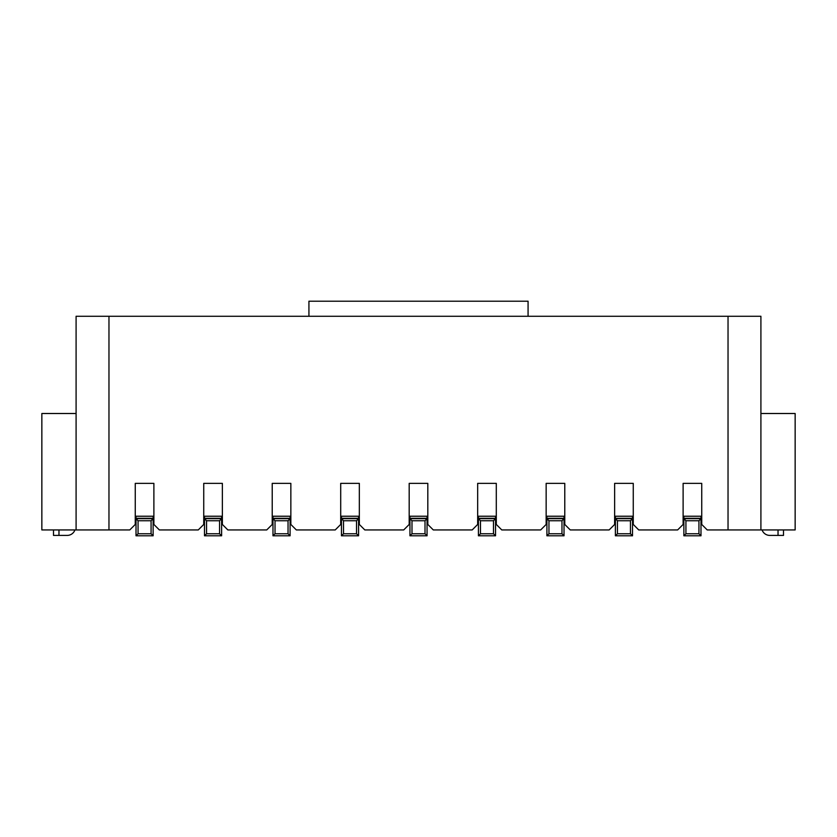 <?xml version="1.0" encoding="UTF-8"?>
<svg xmlns="http://www.w3.org/2000/svg" width="837" height="837" viewBox="0 0 837 837"><rect width="100%" height="100%" fill="white"/><g stroke="black" fill="none" stroke-linecap="round" stroke-linejoin="round"><path stroke-width="1.26" d="M135.259 483.367L153.882 483.367L135.259 483.367L135.259 524.454L129.777 529.936L76.094 529.936L76.094 316.271L728.033 316.271L728.033 529.936L707.223 529.936L701.741 524.454L701.741 483.367L683.118 483.367L701.741 483.367M76.094 529.936L41.85 529.936L41.85 413.509L76.094 413.509M74.932 529.936A8.213 8.213 0 0 1 67.19 535.408L53.495 535.408L53.495 529.936M136.012 516.23L136.012 535.795L153.129 535.795L153.129 516.23M341.454 516.23L341.454 518.678L358.581 518.678L356.52 520.75L356.52 533.765L358.581 535.795L358.581 516.23M358.581 535.795L341.454 535.795L341.454 518.678L343.515 520.75L356.52 520.75M356.52 533.765L343.515 533.765L343.515 520.75M343.515 533.765L341.454 535.795M478.419 516.23L478.419 535.795L495.546 535.795L495.546 516.23M495.546 535.795L493.485 533.765L480.48 533.765L478.419 535.795M480.48 533.765L480.48 520.75L478.419 518.678L495.546 518.678L493.485 520.75L480.48 520.75M493.485 533.765L493.485 520.75M409.942 516.23L409.942 518.678L427.058 518.678L425.008 520.75L425.008 533.765L427.058 535.795L427.058 516.23M427.058 535.795L409.942 535.795L409.942 518.678L411.992 520.75L425.008 520.75M425.008 533.765L411.992 533.765L411.992 520.75M411.992 533.765L409.942 535.795M546.906 516.23L546.906 535.795L564.023 535.795L564.023 516.23M564.023 535.795L561.972 533.765L548.957 533.765L546.906 535.795M548.957 533.765L548.957 520.75L546.906 518.678L564.023 518.678L561.972 520.75L548.957 520.75M561.972 533.765L561.972 520.75M615.383 516.23L615.383 535.795L632.51 535.795L632.51 516.23M632.51 535.795L630.449 533.765L617.444 533.765L615.383 535.795M617.444 533.765L617.444 520.75L615.383 518.678L632.51 518.678L630.449 520.75L617.444 520.75M630.449 533.765L630.449 520.75M683.871 516.23L683.871 535.795L700.987 535.795L700.987 516.23M700.987 535.795L698.937 533.765L685.921 533.765L683.871 535.795M685.921 533.765L685.921 520.75L683.871 518.678L700.987 518.678L698.937 520.75L685.921 520.75M698.937 533.765L698.937 520.75M728.033 316.271L760.906 316.271L760.906 529.936L728.033 529.936M701.741 516.23L683.118 516.23M633.264 516.23L614.63 516.23M564.776 516.23L546.153 516.23M496.299 516.23L477.665 516.23M427.812 516.23L409.188 516.23M359.335 516.23L340.701 516.23M290.847 516.23L272.224 516.23M222.37 516.23L203.736 516.23M153.882 516.23L135.259 516.23M340.701 483.367L359.335 483.367L340.701 483.367L340.701 524.454L335.229 529.936L296.329 529.936L290.847 524.454L290.847 483.367L272.224 483.367L290.847 483.367M153.882 483.367L153.882 524.454L159.365 529.936L198.264 529.936L203.736 524.454L203.736 483.367L222.37 483.367L222.37 524.454L227.842 529.936L266.741 529.936L272.224 524.454L272.224 483.367M359.335 483.367L359.335 524.454L364.806 529.936L403.706 529.936L409.188 524.454L409.188 483.367L427.812 483.367L427.812 524.454L433.294 529.936L472.194 529.936L477.665 524.454L477.665 483.367L496.299 483.367L496.299 524.454L501.771 529.936L540.671 529.936L546.153 524.454L546.153 483.367L564.776 483.367L564.776 524.454L570.259 529.936L609.158 529.936L614.63 524.454L614.63 483.367L633.264 483.367L633.264 524.454L638.736 529.936L677.635 529.936L683.118 524.454L683.118 483.367M203.736 483.367L222.37 483.367M409.188 483.367L427.812 483.367M477.665 483.367L496.299 483.367M546.153 483.367L564.776 483.367M614.63 483.367L633.264 483.367M760.906 413.509L795.15 413.509L795.15 529.936L760.906 529.936M308.926 316.271L308.926 301.205L528.074 301.205L528.074 316.271M778.033 529.936L778.033 535.408L769.81 535.408A8.213 8.213 0 0 1 762.068 529.936M778.033 535.408L783.505 535.408L783.505 529.936M204.49 516.23L204.49 535.795L221.617 535.795L221.617 516.23M221.617 535.795L219.556 533.765L206.551 533.765L204.49 535.795M206.551 533.765L206.551 520.75L204.49 518.678L221.617 518.678L219.556 520.75L206.551 520.75M219.556 533.765L219.556 520.75M272.977 516.23L272.977 535.795L290.094 535.795L290.094 516.23M290.094 535.795L288.043 533.765L275.028 533.765L272.977 535.795M275.028 533.765L275.028 520.75L272.977 518.678L290.094 518.678L288.043 520.75L275.028 520.75M288.043 533.765L288.043 520.75M108.967 529.936L108.967 316.271M153.129 535.795L151.078 533.765L138.063 533.765L136.012 535.795M138.063 533.765L138.063 520.75L136.012 518.678L153.129 518.678L151.078 520.75L138.063 520.75M151.078 533.765L151.078 520.75M58.967 529.936L58.967 535.408M358.581 518.291L341.454 518.291M495.546 518.291L478.419 518.291M427.058 518.291L409.942 518.291M564.023 518.291L546.906 518.291M632.51 518.291L615.383 518.291M700.987 518.291L683.871 518.291M221.617 518.291L204.49 518.291M290.094 518.291L272.977 518.291M153.129 518.291L136.012 518.291"/></g></svg>
